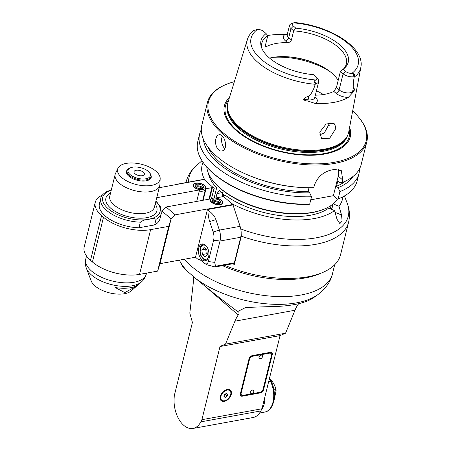 <?xml version="1.0" encoding="UTF-8"?>
<svg xmlns="http://www.w3.org/2000/svg" width="451" height="451" viewBox="0 0 451 451"><rect width="100%" height="100%" fill="white"/><g stroke="black" fill="none" stroke-linecap="round" stroke-linejoin="round"><path stroke-width="0.68" d="M344.429 195.948L347.185 203.192A81.952 39.282 -166.1 0 1 320.892 236.837A81.952 39.282 -166.1 0 1 240.873 228.978L241.308 236.155L234.306 264.444L233.392 263.655M240.873 228.978L240.501 227.716M240.033 226.143L236.211 214.591M222.636 195.706L231.577 203.469A72.222 34.62 13.9 0 0 334.512 210.589L328.61 208.187A65.66 31.469 -166.1 0 1 225.224 195.232L222.636 195.706L222.377 196.754M211.463 198.79L214.067 188.264L205.126 180.496A72.222 34.62 13.9 0 1 203.035 162.23M241.308 236.155A83.717 40.128 13.9 0 0 348.595 222.242L340.556 254.725A83.717 40.128 -166.1 0 1 322.099 272.737A83.717 40.128 -166.1 0 1 224.57 265.261M232.547 263.807A83.717 40.128 13.9 0 0 234.306 264.444M322.099 272.737L318.947 274.039A80.43 38.549 -166.1 0 1 222.456 265.645A80.43 38.549 13.9 0 0 320.481 273.374M331.727 209.456L333.092 203.925M333.142 203.886L339.011 206.27L341.537 214.997L342.123 221.159L339.851 223.583L337.038 219.316L334.512 210.589M339.011 206.27A72.222 34.62 13.9 0 0 342.816 196.828M214.067 188.264L216.655 187.791L214.101 198.102M216.655 187.791A65.66 31.469 -166.1 0 1 208.362 173.156M196.704 201.422L199.556 189.899L199.195 189.589A6.568 3.146 -166.1 0 1 193.079 184.842A6.568 3.146 -166.1 0 1 195.638 183.112A6.568 3.146 -166.1 0 1 202.674 184.245A6.568 3.146 -166.1 0 1 205.825 187.999A6.568 3.146 -166.1 0 1 205.65 188.417L202.702 200.329M205.521 188.946A6.568 3.146 13.9 0 0 205.521 188.935L205.436 187.458A6.128 2.937 13.9 0 0 204.94 186.252A6.128 2.937 13.9 0 0 199.009 183.343A6.128 2.937 13.9 0 0 193.671 184.549A6.128 2.937 13.9 0 0 198.744 189.273A6.128 2.937 13.9 0 0 205.436 187.458M197.515 258.947A20.52 12.318 79.7 0 1 200.143 259.934A20.52 12.318 79.7 0 1 202.522 261.603L204.427 263.254A4.927 2.954 -100.3 0 0 205.002 263.655A4.927 2.954 -100.3 0 0 208.323 261.541L213.611 240.186A9.849 5.914 -100.3 0 0 213.16 231.989L209.709 221.559A20.532 12.329 79.7 0 1 208.024 210.081L207.826 209.489A0.823 0.49 -100.3 0 0 207.561 209.061L195.514 257.211L197.515 258.947L200.808 260.323M205.002 263.655L207.24 264.867L215.166 266.969L215.522 266.237L214.704 262.381L219.987 241.026A13.13 7.887 -100.3 0 0 219.383 230.095L215.933 219.665C215.048 216.643 212.41 213.453 208.024 210.081M171.087 218.915L160.009 263.666L195.514 257.211M160.009 263.666L157.636 271.102L139.545 274.394A34.473 16.524 -166.1 0 1 92.427 261.963L90.521 260.306A34.473 16.524 -166.1 0 1 84.179 247.092L95.257 202.347A34.473 16.524 13.9 0 0 101.593 215.561L103.499 217.213A34.473 16.524 13.9 0 0 150.617 229.644L168.708 226.351L157.636 271.102M177.903 184.341A20.52 12.318 79.7 0 0 178.06 184.07L178.433 183.969A0.823 0.49 -100.3 0 1 178.455 183.957A0.823 0.49 -100.3 0 1 178.776 184.07L159.209 187.74M178.455 183.957L203.638 179.38A0.823 0.49 79.7 0 1 203.638 179.38A0.823 0.49 79.7 0 1 203.959 179.487L212.162 186.607A1.641 0.789 13.9 0 1 212.466 187.238A1.641 0.789 13.9 0 1 211.823 187.672L208.971 199.19M216.379 198.26L216.486 197.82L222.298 196.766A1.641 0.789 13.9 0 1 224.542 197.358L232.744 204.478A0.823 0.49 79.7 0 1 233.009 204.906L240.095 226.329A13.13 7.887 79.7 0 1 240.693 237.26L234.373 262.809A1.641 0.987 79.7 0 1 233.714 263.598L215.166 266.969M198.699 248.084A8.535 5.124 79.7 0 1 202.121 243.985A8.535 5.124 79.7 0 1 208.689 251.466A8.535 5.124 79.7 0 1 205.177 260.779A8.535 5.124 79.7 0 1 199.821 256.963A8.535 5.124 79.7 0 1 198.699 248.084M171.07 218.915L175.151 214.839L207.454 208.965M168.708 226.351L171.081 218.927L162.01 211.068L161.576 211.147M102.332 195.153A34.473 16.524 13.9 0 0 95.257 202.347M156.046 219.31A31.187 14.951 13.9 0 0 161.328 213.351L159.942 218.944A31.187 14.951 -166.1 0 1 154.665 224.908L138.953 227.766A31.187 14.951 -166.1 0 1 99.395 203.959L100.776 198.367A31.187 14.951 13.9 0 0 140.34 222.168C142.911 220.376 145.645 219.434 148.537 219.344C151.654 218.34 154.157 218.335 156.046 219.31L154.665 224.908M156.751 197.69L199.556 189.899M199.263 191.066A6.568 3.146 13.9 0 0 205.306 189.815M203.345 186.302A4.352 2.086 -166.1 0 1 203.672 187.464A4.352 2.086 -166.1 0 1 198.947 188.445A4.352 2.086 -166.1 0 1 195.227 185.378A4.352 2.086 -166.1 0 1 198.829 184.194A4.352 2.086 -166.1 0 1 203.345 186.302M203.085 188.214A4.352 2.086 13.9 0 0 202.933 187.977A4.352 2.086 13.9 0 0 199.319 186.026A4.352 2.086 13.9 0 0 195.401 186.308M196.089 187.097A3.445 1.652 -166.1 0 1 199.195 186.911A3.445 1.652 -166.1 0 1 202.014 188.45A3.445 1.652 -166.1 0 1 202.104 188.586M211.823 187.672L206.011 188.727L205.65 188.417M206.011 188.727L203.159 200.244M175.151 214.839L166.109 206.986L210.031 198.998L210.386 199.308A6.568 3.146 -166.1 0 0 210.217 199.725A6.568 3.146 -166.1 0 0 215.832 204.359A6.568 3.146 -166.1 0 0 222.963 202.882A6.568 3.146 -166.1 0 0 216.846 198.136L216.486 197.82M162.01 211.068L166.109 206.986M138.953 227.766L140.34 222.168M107.344 191.292L111.267 190.136M117.999 168.2L115.507 173.466A22.978 11.016 13.9 0 0 115.146 174.469A22.978 11.016 13.9 0 0 119.374 183.275A22.978 11.016 13.9 0 0 143.198 191.963A22.978 11.016 13.9 0 0 159.761 185.508A22.978 11.016 13.9 0 0 159.913 184.453L160.167 178.635A21.823 10.458 13.9 0 0 156.007 171.273A21.823 10.458 13.9 0 0 134.381 163.093A21.823 10.458 13.9 0 0 117.999 168.2A21.823 10.458 13.9 0 0 136.326 184.549A21.823 10.458 13.9 0 0 160.167 178.635M150.984 175.343A12.724 6.1 -166.1 0 1 151.186 177.452A12.724 6.1 -166.1 0 1 137.375 180.315A12.724 6.1 -166.1 0 1 126.489 171.341A12.724 6.1 -166.1 0 1 127.65 169.565M210.172 200.176L210.386 199.308M222.078 201.135A6.128 2.937 13.9 0 0 216.153 198.226A6.128 2.937 13.9 0 0 210.809 199.432A6.128 2.937 13.9 0 0 215.882 204.151A6.128 2.937 13.9 0 0 222.574 202.341A6.128 2.937 13.9 0 0 222.078 201.135M220.488 201.185A4.352 2.086 -166.1 0 1 220.815 202.347A4.352 2.086 -166.1 0 1 216.091 203.328A4.352 2.086 -166.1 0 1 212.37 200.261A4.352 2.086 -166.1 0 1 215.967 199.077A4.352 2.086 -166.1 0 1 220.488 201.185M220.223 203.091A4.352 2.086 13.9 0 0 220.071 202.86A4.352 2.086 13.9 0 0 216.457 200.909A4.352 2.086 13.9 0 0 212.539 201.191M213.233 201.98A3.445 1.652 -166.1 0 1 216.333 201.789A3.445 1.652 -166.1 0 1 219.152 203.328A3.445 1.652 -166.1 0 1 219.248 203.469M201.868 249.82L202.375 254.511L205.126 256.895L207.364 254.595L206.857 249.905L204.106 247.52L201.868 249.82L205.741 249.115L206.254 253.806L207.359 254.505M202.375 254.511L206.254 253.806M138.305 284.632L131.23 290.906A21.71 10.407 -166.1 0 1 94.936 285.878A21.71 10.407 -166.1 0 1 91.232 281.007L86.4 268.306A29.867 14.314 13.9 0 0 91.497 275.009A29.867 14.314 13.9 0 0 141.428 281.926C143.846 279.817 145.476 277.19 146.31 274.033A31.187 14.951 -166.1 0 1 123.833 282.788A31.187 14.951 -166.1 0 1 91.497 271A31.187 14.951 -166.1 0 1 85.763 259.049C85.03 262.228 85.239 265.318 86.4 268.306M141.428 281.926L138.931 284.124A27.872 13.361 -166.1 0 1 115.191 287.512L124.803 292.603L136.766 286.035M130.564 167.766L129.775 168.088A12.312 5.902 13.9 0 0 127.064 170.737A12.312 5.902 13.9 0 0 129.324 175.456A12.312 5.902 13.9 0 0 142.088 180.107A12.312 5.902 13.9 0 0 150.961 176.651A12.312 5.902 13.9 0 0 149.8 173.043L149.253 172.389A11.489 5.508 13.9 0 0 132.521 167.208A11.489 5.508 13.9 0 0 130.564 167.766A11.489 5.508 13.9 0 0 130.863 175.214A11.489 5.508 13.9 0 0 145.51 178.838A11.489 5.508 13.9 0 0 149.253 172.389M142.279 175.681A5.333 2.559 -166.1 0 1 136.563 174.762A5.333 2.559 -166.1 0 1 134.009 171.713A5.333 2.559 -166.1 0 1 139.799 170.512A5.333 2.559 -166.1 0 1 144.365 174.278A5.333 2.559 -166.1 0 1 142.279 175.681M342.783 180.062L342.179 182.514L339.377 182.418L337.788 181.037L336.491 186.28L338.081 187.661L339.93 191.596A82.071 39.338 13.9 0 0 358.945 173.573L357.13 180.913A82.071 39.338 -166.1 0 1 339.039 198.57L338.25 198.897A81.253 38.944 -166.1 0 1 337.449 199.218L333.39 195.695L338.239 176.115L342.783 180.062L341.294 170.596L334.49 169.435A82.071 39.338 13.9 0 1 331.902 169.903C323.423 171.78 317.577 176.888 314.37 185.231L313.766 187.684A82.071 39.338 -166.1 0 1 298.427 187.289A82.071 39.338 -166.1 0 1 246.748 174.498A82.071 39.338 -166.1 0 1 201.856 125.057L207.483 102.326A82.071 39.338 13.9 0 0 277.698 160.229A82.071 39.338 13.9 0 0 366.821 141.761A82.071 39.338 13.9 0 0 359.052 117.705L358.506 117.046A81.253 38.944 13.9 0 0 352.665 110.98M366.821 141.761L361.195 164.485A82.071 39.338 -166.1 0 1 342.179 182.514M234.357 81.699A81.253 38.944 13.9 0 0 226.363 84.348L225.573 84.67A82.071 39.338 13.9 0 0 207.483 102.326M215.894 138.688C216.491 136.405 217.523 135.108 218.977 134.787C224.767 133.248 228.837 150.222 221.915 150.933C217.754 151.993 214.315 144.049 215.894 138.688M298.427 187.289L297.147 187.188A78.17 37.467 -166.1 0 1 247.926 175.005L246.748 174.498M309.702 204.111A82.071 39.338 -166.1 0 1 205.56 165.54L206.107 166.194A81.253 38.944 -166.1 0 0 309.036 204.388L309.702 204.111L311.517 196.766L309.668 192.831L308.078 191.45L308.997 187.746M226.363 84.348A81.253 38.944 13.9 0 0 228.488 137.048A81.253 38.944 13.9 0 0 332.049 162.676A81.253 38.944 13.9 0 0 358.506 117.046M349.615 127.25A64.814 31.068 -166.1 0 1 324.788 154.016A64.814 31.068 -166.1 0 1 257.56 143.807A64.814 31.068 -166.1 0 1 229.469 97.517M348.719 132.002A62.182 29.805 -166.1 0 1 346.904 136.783A62.182 29.805 -166.1 0 1 259.629 139.41A62.182 29.805 -166.1 0 1 227.422 107.208A62.182 29.805 -166.1 0 1 228.043 102.135L247.452 39.305A58.433 28.007 13.9 0 0 315.204 84.286C313.952 89.033 311.827 93.137 308.834 96.593C307.306 96.413 305.507 97.303 303.438 99.276C304.335 100.398 305.789 100.979 307.802 101.03L315.221 103.454A59.509 28.526 13.9 0 0 348.257 97.444L352.473 92.9L354.48 89.991C354.356 88.419 353.967 87.922 353.313 88.503C353.071 85.634 353.347 81.868 354.148 77.2A58.433 28.007 13.9 0 0 360.851 67.368L348.719 132.002M287.287 34.394L285.032 34.552A59.098 28.328 13.9 0 0 267.736 35.488M335.279 129.358L329.681 138.248L321.58 138.649L319.782 132.177L326.135 123.935L334.044 123.382L335.431 126.179L335.279 129.358M262.087 48.894A43.499 20.847 -166.1 0 1 261.884 43.071A43.499 20.847 -166.1 0 1 267.815 35.584L265.566 44.677L265.718 46.442L266.767 46.402A43.499 20.847 -166.1 0 1 287.456 42.642C289.424 42.557 290.743 41.667 291.419 39.97L288.725 37.63A8.011 3.839 -166.1 0 1 287.248 34.558L287.219 34.699M360.851 67.368C365.09 47.361 329.461 25.662 294.791 22.55L291.267 23.745A8.011 3.839 13.9 0 0 289.497 25.47A8.011 3.839 13.9 0 0 290.974 28.543L293.669 30.882L291.419 39.97M352.473 92.9A3.281 2.734 48.5 0 1 352.513 91.733A8.011 3.839 -166.1 0 1 339.118 89.879L336.418 87.539L340.398 71.455L343.098 73.801A8.011 3.839 13.9 0 0 354.046 76.687L354.148 77.2M343.437 69.026A43.499 20.847 -166.1 0 0 346.334 63.969A43.499 20.847 -166.1 0 0 338.329 47.299A43.499 20.847 -166.1 0 0 293.669 30.882L295.85 28.193A44.92 21.53 -166.1 0 1 339.135 44.294A44.92 21.53 -166.1 0 1 344.378 68.253A44.92 21.53 -166.1 0 1 343.132 69.245L345.556 71.348A5.547 2.661 13.9 0 0 351.695 73.457L353.206 73.603C354.621 74.206 354.914 75.232 354.097 76.681M336.418 87.539L333.836 91.401A43.499 20.847 -166.1 0 1 315.35 95.172M315.204 84.286L315.587 83.683A8.011 3.839 13.9 0 0 318.716 81.575A8.011 3.839 13.9 0 0 317.961 79.224L316.32 77.256A5.547 2.661 13.9 0 0 315.824 76.755L313.406 74.657A44.92 21.53 -166.1 0 1 261.614 47.772A44.92 21.53 -166.1 0 1 266.118 33.599L263.7 31.497A5.547 2.661 13.9 0 0 257.56 29.388L254.122 30.364M257.56 29.388A55.152 26.434 13.9 0 0 261.236 59.318A55.152 26.434 13.9 0 0 315.83 79.985L314.747 80.599C313.783 81.637 314.048 82.668 315.542 83.689M267.815 35.584L266.118 33.599M338.177 80.447A43.499 20.847 13.9 0 0 331.93 73.163A43.499 20.847 13.9 0 0 316.14 63.63A43.499 20.847 13.9 0 0 288.753 56.854A43.499 20.847 13.9 0 0 269.58 58.106M295.85 28.193L293.426 26.09A5.547 2.661 13.9 0 1 293.421 22.866A55.152 26.434 13.9 0 1 348.02 43.533A55.152 26.434 13.9 0 1 351.695 73.457M340.398 71.455L343.132 69.245M319.658 134.877L324.308 132.966L330.019 122.492M328.119 122.993A43.499 20.847 -166.1 0 1 329.309 125.857M315.83 79.985A5.547 2.661 13.9 0 0 316.32 77.256M339.039 198.57A82.071 39.338 -166.1 0 1 338.115 198.942L337.449 199.218M358.945 173.573A82.071 39.338 13.9 0 0 359.503 168.888M339.93 191.596L338.115 198.942M333.39 195.695L310.767 199.81M205.56 165.54A82.071 39.338 -166.1 0 1 197.792 141.484L199.607 134.139A82.071 39.338 13.9 0 0 231.515 177.209A82.071 39.338 13.9 0 0 311.517 196.766M201.298 129.736A82.071 39.338 13.9 0 0 199.607 134.139M203.412 139.269A78.17 37.467 13.9 0 0 309.668 192.831M308.078 191.45A75.509 36.193 -166.1 0 1 207.922 146.947M338.239 176.115A16.416 10.508 131 0 0 338.182 169.266M345.618 181.026A75.509 36.193 -166.1 0 1 336.491 186.28M338.081 187.661A78.17 37.467 13.9 0 0 353.189 176.335M337.365 199.145A68.118 32.652 -166.1 0 1 324.416 208.999A68.118 32.652 -166.1 0 1 312.825 212.291A68.118 32.652 -166.1 0 1 219.71 187.729A68.118 32.652 -166.1 0 1 213.633 181.584A68.118 32.652 -166.1 0 1 206.789 166.994M324.416 208.999L323.626 209.326A67.3 32.258 -166.1 0 1 312.177 212.579A67.3 32.258 -166.1 0 1 214.174 182.238L213.633 181.584M215.837 198.181L216.976 193.575L219.44 190.457L224.356 195.39M326.665 209.489L327.088 207.787M215.448 198.141A64.019 30.685 -166.1 0 1 214.383 196.969M223.098 192.718L222.089 196.805M332.77 204.196L331.818 208.041A64.019 30.685 -166.1 0 1 331.434 209.337M326.806 209.399L327.223 207.719M331.096 205.442L330.25 208.852M222.382 136.185A8.208 4.927 -100.3 0 0 221.898 137.594A8.208 4.927 -100.3 0 0 224.795 148.599M193.462 276.604A42.676 25.622 79.7 0 1 193.073 284.835L189.809 313.141L192.419 322.426L174.283 395.713L174.114 398.701A23.802 14.291 -100.3 0 0 193.011 428.45A23.802 14.291 -100.3 0 0 200.791 421.86L201.896 419.689L220.037 346.402L225.506 344.136L234.926 321.174A42.676 25.622 79.7 0 1 238.224 315.018C239.199 313.597 239.357 312.644 238.692 312.171L238.816 312.261M298.697 303.715L297.773 304.848A42.676 25.622 -100.3 0 0 294.982 310.249L285.556 333.216L280.195 335.572L220.144 346.498M280.06 335.6L261.952 408.769L260.841 410.94A23.802 14.291 79.7 0 1 253.062 417.525L193.011 428.45M201.896 419.689L261.952 408.769M252.284 355.625L270.363 352.338A3.281 2.103 -49 0 1 271.823 352.654A3.281 2.103 -49 0 1 272.257 354.666L263.604 389.625A3.281 2.103 -49 0 1 260.328 392.894L242.249 396.181A3.281 2.103 -49 0 1 240.789 395.865A3.281 2.103 -49 0 1 240.36 393.853L249.008 358.895A3.281 2.103 -49 0 1 252.284 355.625M220.297 396.435A6.974 4.465 -49 0 1 224.728 390.515A6.974 4.465 -49 0 1 230.36 390.171A6.974 4.465 -49 0 1 229.153 398.363A6.974 4.465 -49 0 1 221.21 400.702A6.974 4.465 -49 0 1 220.297 396.435M285.556 333.216L225.506 344.136M237.666 311.545C222.072 299.881 208.12 288.894 195.807 278.588A76.867 36.847 13.9 0 0 317.549 294.864L312.498 298.427C303.517 303.873 288.347 306.629 266.975 306.708L245.727 307.464L237.666 311.545L238.692 312.171M187.717 271.564L182.345 266.034L179.656 260.734A76.867 36.847 13.9 0 0 187.717 271.564L195.807 278.588M240.575 395.628A3.281 2.103 131 0 0 241.775 395.769L259.855 392.477A3.281 2.103 131 0 0 263.13 389.213L271.778 354.249A3.281 2.103 131 0 0 271.564 352.479M241.606 395.048L241.133 394.631A3.281 2.103 -49 0 1 240.699 392.624L249.008 359.064A3.281 2.103 -49 0 1 252.284 355.794L269.072 352.738A3.281 2.103 -49 0 1 270.532 353.06L271.006 353.471A3.281 2.103 131 0 0 269.546 353.156L252.757 356.205A3.281 2.103 131 0 0 249.482 359.475L241.178 393.035A3.281 2.103 131 0 0 241.606 395.048A3.281 2.103 131 0 0 243.066 395.364L259.855 392.308A3.281 2.103 131 0 0 263.13 389.044L271.44 355.484A3.281 2.103 131 0 0 271.006 353.471M259.353 358.382A2.052 1.314 -49 0 1 259.286 358.331A2.052 1.314 -49 0 1 259.641 355.918A2.052 1.314 -49 0 1 261.98 355.23A2.052 1.314 -49 0 1 262.037 355.287M250.7 393.34A2.052 1.314 -49 0 1 250.638 393.289A2.052 1.314 -49 0 1 250.987 390.876A2.052 1.314 -49 0 1 253.327 390.188A2.052 1.314 -49 0 1 253.389 390.245M259.145 357.181A2.052 1.314 131 0 0 259.415 358.438A2.052 1.314 131 0 0 259.956 358.652A2.3 2.3 0 0 0 262.397 355.845A2.052 1.314 131 0 0 262.104 355.337A2.052 1.314 131 0 0 260.447 355.439A2.052 1.314 131 0 0 259.145 357.181M250.491 392.139A2.052 1.314 131 0 0 250.762 393.396A2.052 1.314 131 0 0 251.303 393.616A2.3 2.3 0 0 0 253.744 390.803A2.052 1.314 131 0 0 253.451 390.295A2.052 1.314 131 0 0 251.793 390.397A2.052 1.314 131 0 0 250.491 392.139M224.418 394.721L226.284 393.419L227.648 394.135L227.146 396.153L225.286 397.455L223.921 396.739L224.418 394.721M227.146 396.153L225.021 394.304M225.286 397.455L224.017 396.35M269.32 378.992L270.769 380.576L270.532 381.405L268.638 381.749M273.909 400.415A11.985 7.193 79.7 0 0 274.078 400.206L276.102 390.684A11.985 7.193 79.7 0 0 275.939 389.472L273.892 389.844M270.115 379.736L270.668 379.736A11.985 7.193 79.7 0 1 271.389 380.311C273.706 383.22 275.223 386.276 275.939 389.472M274.073 391.051L276.102 390.684M270.685 380.435L271.389 380.311M270.668 379.736L270.194 379.827M186.071 182.018A83.717 40.128 13.9 0 0 185.936 182.599L186.071 182.018C187.763 175.619 191.139 170.224 196.196 165.827A81.952 39.282 -166.1 0 0 188.614 182.114M341.537 214.997L335.02 212.342M203.615 179.385L178.483 183.957M234.373 262.809L215.522 266.237M214.704 262.381L208.323 261.541M213.611 240.186L219.987 241.026L240.693 237.26M240.095 226.329L219.383 230.095L213.16 231.989M207.826 209.489L233.009 204.906M209.709 221.559L215.933 219.665M139.545 274.394L150.617 229.644M103.499 217.213L92.427 261.963M90.521 260.306L101.593 215.561M178.776 184.07L203.959 179.487M232.744 204.478L207.561 209.061M111.228 190.299A29.546 14.161 -166.1 0 0 109.384 209.704A29.546 14.161 -166.1 0 0 148.537 219.344A29.546 14.161 13.9 0 0 155.843 201.338M110.557 193.022A26.265 12.589 13.9 0 0 110.495 208.007A26.265 12.589 13.9 0 0 143.784 218.07A26.265 12.589 13.9 0 0 155.172 204.066M115.146 174.469L109.785 196.14A22.978 11.016 13.9 0 0 113.799 204.765A22.978 11.016 13.9 0 0 114.013 204.951A22.978 11.016 13.9 0 0 137.837 213.639A22.978 11.016 13.9 0 0 154.4 207.184L159.761 185.508M207.02 247.001A7.222 4.335 -100.3 0 0 206.141 246.054A7.222 4.335 -100.3 0 0 200.458 248.439A7.222 4.335 -100.3 0 0 202.916 258.197A7.222 4.335 -100.3 0 0 208.7 256.236M228.781 99.75A63.726 30.544 13.9 0 0 258.028 143.559A63.726 30.544 13.9 0 0 322.358 153.892A63.726 30.544 13.9 0 0 349.181 129.55M347.445 135.785A61.86 29.648 -166.1 0 1 259.229 141.524A61.86 29.648 -166.1 0 1 227.405 106.075M227.422 107.22A61.86 29.648 13.9 0 0 259.477 140.532A61.86 29.648 13.9 0 0 346.898 136.788L346.43 137.583A61.911 29.676 -166.1 0 1 259.539 140.199A61.911 29.676 -166.1 0 1 227.467 108.139L227.422 107.208M266.767 46.402L265.459 45.269M285.032 34.552A11.292 5.412 -166.1 0 0 285.449 40.894L287.456 42.642M285.449 40.894A3.281 2.103 131 0 0 288.725 37.63L290.974 28.543L293.426 26.09M354.48 89.991L352.513 91.733L353.313 88.503M345.556 71.348L343.098 73.801L339.118 89.879A3.281 2.103 -49 0 1 335.843 93.148A11.292 5.412 -166.1 0 0 348.257 97.444M333.836 91.401L335.843 93.148M315.221 103.454A11.292 5.412 -166.1 0 0 315.153 96.909L314.961 96.745M314.697 97.794L314.736 97.653A8.011 3.839 -166.1 0 1 308.033 99.823A3.281 0.727 -83.2 0 0 307.802 101.03M308.834 96.593L308.033 99.823L303.438 99.276M354.046 76.687L353.206 73.603M317.205 64.098A50.884 24.388 13.9 0 0 287.591 56.77M273.165 57.356A51.707 24.782 -166.1 0 1 329.692 71.343M323.39 94.524A51.707 24.782 13.9 0 0 316.45 90.741M314.747 80.599L315.587 83.683M216.976 193.575L222.941 192.492M205.042 286.21L238.224 315.018M260.841 410.94L200.791 421.86M234.926 321.174L294.982 310.249M317.549 294.864C325.825 288.55 330.792 281.531 332.449 273.819A80.43 38.549 -166.1 0 1 268.193 295.918A80.43 38.549 -166.1 0 1 184.329 259.246M242.249 396.181L241.775 395.769M259.855 392.477L260.328 392.894M263.604 389.625L263.13 389.213M271.778 354.249L272.257 354.666M241.178 393.035L240.699 392.624M249.008 359.064L249.482 359.475M252.757 356.205L252.284 355.794M269.072 352.738L269.546 353.156M230.585 394.918A6.568 4.206 131 0 0 229.897 390.312A6.568 4.206 131 0 0 224.598 390.639A6.568 4.206 131 0 0 220.426 396.209A6.568 4.206 131 0 0 221.289 400.229A6.568 4.206 131 0 0 225.945 400.262M220.877 396.328A6.235 3.991 131 0 0 227.101 399.592A6.235 3.991 131 0 0 229.379 390.386A6.235 3.991 131 0 0 220.877 396.328M261.112 410.41A20.52 12.318 -100.3 0 0 264.201 403.808A20.52 12.318 -100.3 0 0 264.957 396.626M270.532 381.405A20.52 12.318 79.7 0 1 264.743 412.067L259.601 413.003M347.185 203.192C349.615 209.439 350.083 215.787 348.595 222.242M202.014 160.703L196.196 165.827M193.671 184.549L193.067 185.553M209.529 199.088L212.466 187.238M161.328 213.351L160.607 207.026L155.95 200.904M107.462 191.235C103.296 193.53 101.063 195.903 100.776 198.367M210.809 199.432L210.205 200.436M222.574 202.341L222.642 203.514M203.925 243.991C201.473 245.192 200.306 246.398 200.407 247.622L200.137 252.915C200.267 255.114 201.541 257.312 203.959 259.511C204.151 259.877 205.12 260.092 206.862 260.142M86.513 255.999L85.763 259.049M146.536 273.12L146.31 274.033M150.42 178.844L150.961 176.651M126.517 172.93L127.064 170.737M289.497 25.47L287.248 34.558M314.736 97.653L318.716 81.575M247.452 39.305C248.597 35.742 250.801 32.697 254.065 30.178M179.363 260.148L179.656 260.734M332.449 273.819L334.693 264.737M220.342 399.406L221.289 400.229C225.218 404.209 234.39 393.644 229.897 390.312L228.95 389.489M264.743 412.067C274.563 410.652 277.326 392.178 270.769 380.576"/></g></svg>
